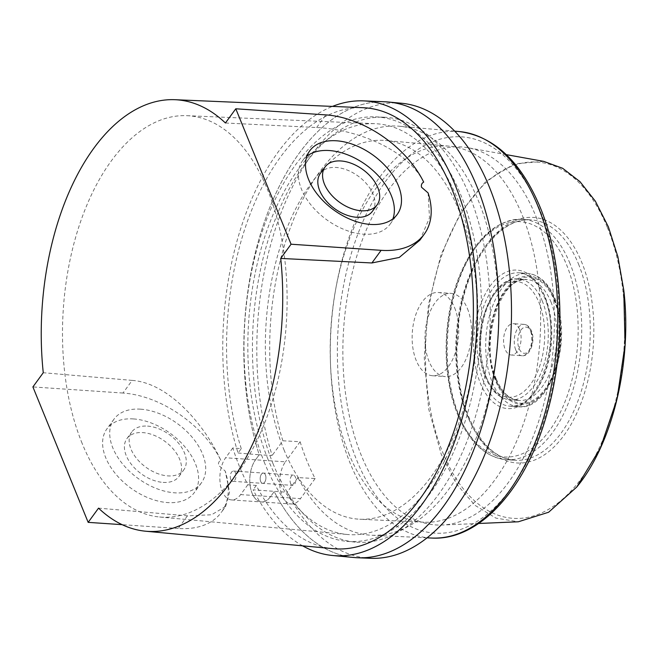 <?xml version="1.0" encoding="UTF-8"?>
<svg xmlns="http://www.w3.org/2000/svg" width="658" height="658" viewBox="0 0 658 658"><rect width="100%" height="100%" fill="white"/><g stroke="black" fill="none" stroke-linecap="round" stroke-linejoin="round"><path stroke-width="0.49" stroke-dasharray="3.29 2.47" d="M260.683 481.467A5.149 2.862 93.9 0 1 260.593 475.923A5.149 2.862 93.9 0 1 263.406 473.069A5.149 2.862 93.9 0 1 265.429 474.961A5.149 2.862 93.9 0 1 265.511 480.505A5.149 2.862 93.9 0 1 262.707 483.35A5.149 2.862 93.9 0 1 260.683 481.467A5.149 2.862 -86.1 0 0 262.707 483.35A5.149 2.862 -86.1 0 0 265.511 480.505A5.149 2.862 -86.1 0 0 265.429 474.961A5.149 2.862 -86.1 0 0 263.406 473.069A5.149 2.862 -86.1 0 0 260.593 475.923A5.149 2.862 -86.1 0 0 260.683 481.467M230.777 479.435A5.149 2.862 93.9 0 1 230.687 473.892A5.149 2.862 93.9 0 1 233.491 471.046A5.149 2.862 93.9 0 1 235.523 472.929A5.149 2.862 93.9 0 1 235.605 478.473A5.149 2.862 93.9 0 1 232.8 481.319A5.149 2.862 93.9 0 1 230.777 479.435M163.126 482.396A32.184 20.077 36.1 0 0 178.976 476.474A32.184 20.077 36.1 0 0 173.802 449.71A32.184 20.077 36.1 0 0 142.811 432.61A32.184 20.077 36.1 0 0 126.969 438.532A32.184 20.077 36.1 0 0 132.135 465.296A32.184 20.077 36.1 0 0 163.126 482.396M147.556 426.104A32.184 20.077 -143.9 0 1 178.548 443.212A32.184 20.077 -143.9 0 1 183.714 469.968A32.184 20.077 -143.9 0 1 167.872 475.899A32.184 20.077 -143.9 0 1 136.88 458.79A32.184 20.077 -143.9 0 1 131.707 432.035A32.184 20.077 -143.9 0 1 147.556 426.104M133.533 418.932A54.071 33.739 36.1 0 0 106.909 428.884A54.071 33.739 36.1 0 0 115.594 473.842A54.071 33.739 36.1 0 0 167.667 502.58A54.071 33.739 36.1 0 0 194.283 492.62A54.071 33.739 36.1 0 0 185.597 447.662A54.071 33.739 36.1 0 0 133.533 418.932M140.648 409.177A54.071 33.739 36.1 0 0 114.023 419.13A54.071 33.739 36.1 0 0 122.709 464.087A54.071 33.739 36.1 0 0 174.781 492.826A54.071 33.739 36.1 0 0 201.397 482.865A54.071 33.739 36.1 0 0 192.712 437.907A54.071 33.739 36.1 0 0 140.648 409.177M372.387 211.333A32.184 20.077 36.1 0 0 367.213 184.577A32.184 20.077 36.1 0 0 336.222 167.469A32.184 20.077 36.1 0 0 320.372 173.399M306.957 156.135A54.071 33.739 36.1 0 0 302.696 160.494A54.071 33.739 36.1 0 0 311.382 205.452A54.071 33.739 36.1 0 0 363.446 234.19A54.071 33.739 36.1 0 0 390.071 224.23A54.071 33.739 36.1 0 0 392.916 218.843M273.259 464.227A212.953 118.292 93.9 0 1 269.278 236.354A212.953 118.292 93.9 0 1 384.091 117.223A212.953 118.292 93.9 0 1 469.417 195.319A212.953 118.292 93.9 0 1 472.526 425.858A212.953 118.292 93.9 0 1 355.271 542.102A212.953 118.292 93.9 0 1 273.259 464.227M264.812 463.512A212.731 118.177 93.9 0 1 260.839 235.868A212.731 118.177 93.9 0 1 375.537 116.861A212.731 118.177 93.9 0 1 460.773 194.875A212.731 118.177 93.9 0 1 463.882 425.183A212.731 118.177 93.9 0 1 346.741 541.312A212.731 118.177 93.9 0 1 264.812 463.512M267.962 459.194A205.888 114.377 93.9 0 1 264.113 238.87A205.888 114.377 93.9 0 1 375.126 123.688A205.888 114.377 93.9 0 1 457.614 199.201A205.888 114.377 93.9 0 1 460.633 422.091A205.888 114.377 93.9 0 1 347.26 534.485A205.888 114.377 93.9 0 1 267.962 459.194M82.16 443.443A201.142 111.737 93.9 0 1 78.401 228.203A201.142 111.737 93.9 0 1 186.847 115.676A201.142 111.737 93.9 0 1 267.444 189.446A201.142 111.737 93.9 0 1 270.38 407.203A201.142 111.737 93.9 0 1 159.631 516.999A201.142 111.737 93.9 0 1 82.16 443.443M333.302 548.698A221.022 122.775 93.9 0 1 256.275 485.464L247.827 484.749A220.808 122.659 93.9 0 1 239.726 467.155A220.808 122.659 93.9 0 1 232.809 447.942L241.256 448.657L238.089 453.008A227.865 126.583 93.9 0 1 332.446 106.407M238.089 453.008L259.203 454.793A228.4 126.879 93.9 0 1 265.429 219.024A228.4 126.879 93.9 0 1 385.02 101.793M220.792 460.263C204.605 424.838 169.007 383.03 132.184 380.398L122.964 393.04A87.547 54.622 36.1 0 1 220.792 460.263C218.875 461.299 218.143 463.002 218.604 465.37L225.201 471.07L229.576 491.929L225.669 506.405L221.327 512.352A87.547 54.622 36.1 0 0 225.201 471.07M419.886 240.154L429.51 217.839L428.103 192.926M225.669 506.405L211.539 514.786L187.448 515.831L98.535 508.149M187.448 515.831L178.228 528.473A87.547 54.622 36.1 0 0 221.327 512.352M178.228 528.473L122.141 524.665M122.964 393.04L32.9 386.929M132.184 380.398L43.264 372.724M423.694 182.118C406.529 148.025 354.193 129.165 316.638 127.537L225.431 122.997M241.256 448.657A221.022 122.775 93.9 0 1 247.614 220.817A221.022 122.775 93.9 0 1 363.216 107.715M354.111 557.515A228.4 126.879 93.9 0 1 274.221 491.6L270.561 496.617A23.795 13.218 93.9 0 1 261.448 501.947A23.795 13.218 93.9 0 1 250.147 485.76A23.795 13.218 93.9 0 1 255.543 459.81A23.795 13.218 -86.1 0 0 250.147 485.76A23.795 13.218 -86.1 0 0 261.448 501.947A23.795 13.218 -86.1 0 0 270.561 496.617L274.221 491.6A228.4 126.879 -86.1 0 0 357.648 557.754M401.355 103.232A228.079 126.698 -86.1 0 0 279.411 217.263A228.079 126.698 -86.1 0 0 272.165 455.459L259.203 454.793L255.543 459.81L259.203 454.793A228.4 126.879 -86.1 0 1 266.441 216.252A228.4 126.879 -86.1 0 1 388.565 102.039M302.639 545.844A227.865 126.583 93.9 0 1 253.108 489.807L287.184 492.266A228.079 126.698 -86.1 0 0 370.487 558.297M256.275 485.464L253.108 489.807M247.827 484.749L240.655 494.586A23.795 13.218 93.9 0 1 231.534 499.924A23.795 13.218 93.9 0 1 220.241 483.737A23.795 13.218 93.9 0 1 225.636 457.779L285.449 461.834A23.795 13.218 -86.1 0 0 280.053 487.792A23.795 13.218 -86.1 0 0 291.354 503.979A23.795 13.218 -86.1 0 0 300.467 498.641L240.655 494.586M232.809 447.942L225.636 457.779M290.589 483.49A5.149 2.862 -86.1 0 0 292.613 485.382A5.149 2.862 -86.1 0 0 295.417 482.528A5.149 2.862 -86.1 0 0 295.335 476.984A5.149 2.862 -86.1 0 0 293.312 475.101A5.149 2.862 -86.1 0 0 290.507 477.947A5.149 2.862 -86.1 0 0 290.589 483.49M467.451 308.651A41.717 23.17 93.9 0 1 468.151 353.552A41.717 23.17 93.9 0 1 445.417 376.606A41.717 23.17 93.9 0 1 429.024 361.332A41.717 23.17 93.9 0 1 428.333 316.432A41.717 23.17 93.9 0 1 451.059 293.369A41.717 23.17 93.9 0 1 467.451 308.651M454.637 307.779A41.717 23.17 93.9 0 1 455.328 352.68A41.717 23.17 93.9 0 1 432.602 375.743A41.717 23.17 93.9 0 1 416.21 360.461A41.717 23.17 93.9 0 1 415.511 315.56A41.717 23.17 93.9 0 1 438.244 292.497A41.717 23.17 93.9 0 1 454.637 307.779M283.911 449.62A189.808 105.444 -86.1 0 0 359.72 519.22A189.808 105.444 -86.1 0 0 462.237 413.24A189.808 105.444 -86.1 0 0 458.758 209.927A189.808 105.444 -86.1 0 0 385.407 140.491A189.808 105.444 -86.1 0 0 281.073 244.332A189.808 105.444 -86.1 0 0 283.911 449.62M348.617 453.115A188.468 104.696 -86.1 0 0 423.884 522.222A188.468 104.696 -86.1 0 0 525.684 416.999A188.468 104.696 -86.1 0 0 522.222 215.125A188.468 104.696 -86.1 0 0 449.389 146.183A188.468 104.696 -86.1 0 0 345.804 249.283A188.468 104.696 -86.1 0 0 348.617 453.115M282.866 440.794L300.122 441.724A204.638 113.678 -86.1 0 0 306.99 461.003A204.638 113.678 -86.1 0 0 315.141 478.53L297.885 477.601A204.992 113.875 -86.1 0 0 371.606 535.242A204.992 113.875 -86.1 0 0 482.33 420.791A204.992 113.875 -86.1 0 0 478.572 201.216A204.992 113.875 -86.1 0 0 399.348 126.221A204.992 113.875 -86.1 0 0 290.318 227.898A204.992 113.875 -86.1 0 0 282.866 440.794L272.165 455.459M297.885 477.601L287.184 492.266M300.122 441.724L285.449 461.834M315.141 478.53L300.467 498.641M543.714 161.374L514.26 163.891L485.744 181.542L460.608 212.773L440.975 254.934L428.457 304.695L424.254 357.705L428.671 408.939L441.279 454.431L456.57 484.049L474.969 505.311L495.861 518.085L518.331 521.786M535.883 216.326A189.438 105.239 93.9 0 1 540.679 414.992A189.438 105.239 93.9 0 1 442.283 525.026A189.438 105.239 93.9 0 1 361.374 455.55A189.438 105.239 93.9 0 1 359.951 246.487A189.438 105.239 93.9 0 1 467.871 147.729A189.438 105.239 93.9 0 1 535.883 216.326M519.565 329.411A15.718 8.727 93.9 0 1 519.828 346.33A15.718 8.727 93.9 0 1 511.266 355.016A15.718 8.727 93.9 0 1 505.089 349.258A15.718 8.727 93.9 0 1 504.826 332.348A15.718 8.727 93.9 0 1 513.388 323.654A15.718 8.727 93.9 0 1 519.565 329.411M316.638 127.537L325.866 114.895M539.7 209.606A198.584 110.314 -86.1 0 0 385.563 181.402A198.584 110.314 -86.1 0 0 356.776 460.378A198.584 110.314 -86.1 0 0 510.921 488.581A198.584 110.314 -86.1 0 0 539.7 209.606M459.144 131.542A203.733 113.176 -86.1 0 0 347.161 242.991A203.733 113.176 -86.1 0 0 350.204 463.339A203.733 113.176 -86.1 0 0 431.574 538.047M569.951 263.422A120.472 66.919 -86.1 0 0 522.616 219.287A120.472 66.919 -86.1 0 0 456.973 285.876A120.472 66.919 -86.1 0 0 458.98 415.543A120.472 66.919 -86.1 0 0 506.315 459.679A120.472 66.919 -86.1 0 0 571.958 393.089A120.472 66.919 -86.1 0 0 569.951 263.422M458.026 413.775A117.897 65.487 93.9 0 1 475.117 248.156A117.897 65.487 93.9 0 1 566.628 264.903A117.897 65.487 93.9 0 1 549.537 430.521A117.897 65.487 93.9 0 1 458.026 413.775M468.471 417.896A123.046 68.35 -86.1 0 0 563.98 435.374A123.046 68.35 -86.1 0 0 581.82 262.517A123.046 68.35 -86.1 0 0 486.311 245.039A123.046 68.35 -86.1 0 0 468.471 417.896M578.497 263.998A120.472 66.919 93.9 0 1 580.504 393.665A120.472 66.919 93.9 0 1 514.852 460.255A120.472 66.919 93.9 0 1 467.525 416.127A120.472 66.919 93.9 0 1 465.519 286.46A120.472 66.919 93.9 0 1 531.162 219.871A120.472 66.919 93.9 0 1 578.497 263.998M492.225 382.257A66.828 37.128 -86.1 0 0 518.488 406.743A66.828 37.128 -86.1 0 0 554.9 369.796A66.828 37.128 -86.1 0 0 553.789 297.868A66.828 37.128 -86.1 0 0 527.527 273.383A66.828 37.128 -86.1 0 0 491.115 310.329A66.828 37.128 -86.1 0 0 492.225 382.257M554.735 299.637A64.254 35.697 93.9 0 1 545.424 389.906A64.254 35.697 93.9 0 1 495.548 380.776A64.254 35.697 93.9 0 1 504.867 290.507A64.254 35.697 93.9 0 1 554.735 299.637M496.05 380.085A63.16 35.088 -86.1 0 0 545.079 389.059A63.16 35.088 -86.1 0 0 554.233 300.328A63.16 35.088 -86.1 0 0 505.204 291.354A63.16 35.088 -86.1 0 0 496.05 380.085M550.91 301.808A60.585 33.657 93.9 0 1 551.922 367.024A60.585 33.657 93.9 0 1 518.907 400.508A60.585 33.657 93.9 0 1 495.104 378.317A60.585 33.657 93.9 0 1 494.092 313.101A60.585 33.657 93.9 0 1 527.107 279.609A60.585 33.657 93.9 0 1 550.91 301.808M542.365 301.224A60.585 33.657 -86.1 0 0 518.562 279.033A60.585 33.657 -86.1 0 0 485.546 312.525A60.585 33.657 -86.1 0 0 486.558 377.733A60.585 33.657 -86.1 0 0 510.361 399.932A60.585 33.657 -86.1 0 0 543.376 366.44A60.585 33.657 -86.1 0 0 542.365 301.224M485.604 375.965A58.011 32.226 93.9 0 1 494.018 294.471A58.011 32.226 93.9 0 1 539.05 302.705A58.011 32.226 93.9 0 1 530.636 384.206A58.011 32.226 93.9 0 1 485.604 375.965M544.289 295.516A69.403 38.559 -86.1 0 0 490.424 285.654A69.403 38.559 -86.1 0 0 480.356 383.162A69.403 38.559 -86.1 0 0 534.23 393.015A69.403 38.559 -86.1 0 0 544.289 295.516M483.679 381.681A66.828 37.128 93.9 0 1 482.569 309.745A66.828 37.128 93.9 0 1 518.989 272.807A66.828 37.128 93.9 0 1 545.243 297.284A66.828 37.128 93.9 0 1 546.354 369.22A66.828 37.128 93.9 0 1 509.942 406.159A66.828 37.128 93.9 0 1 483.679 381.681M515.773 349.982A15.718 8.727 -86.1 0 0 521.942 355.739A15.718 8.727 -86.1 0 0 530.513 347.054A15.718 8.727 -86.1 0 0 530.249 330.135A15.718 8.727 -86.1 0 0 524.072 324.378A15.718 8.727 -86.1 0 0 515.51 333.071A15.718 8.727 -86.1 0 0 515.773 349.982M531.195 331.912A13.144 7.304 93.9 0 1 529.295 350.369A13.144 7.304 93.9 0 1 519.088 348.501A13.144 7.304 93.9 0 1 520.996 330.045A13.144 7.304 93.9 0 1 531.195 331.912M607.367 227.495A178.524 99.169 93.9 0 1 581.491 478.284A178.524 99.169 93.9 0 1 442.924 452.926A178.524 99.169 93.9 0 1 468.8 202.129A178.524 99.169 93.9 0 1 607.367 227.495M233.491 471.046L293.312 475.101M178.976 476.474L183.714 469.968M114.023 419.13L106.909 428.884M302.696 160.494L309.811 150.74M375.537 116.861L384.091 117.223M186.847 115.676L375.126 123.688M159.631 516.999L347.26 534.485M346.741 541.312L355.271 542.102M390.071 224.23L397.185 214.475M201.397 482.865L194.283 492.62M126.969 438.532L131.707 432.035M232.8 481.319L292.613 485.382M231.534 499.924L291.354 503.979M432.602 375.743L445.417 376.606M423.884 522.222L359.72 519.22M454.686 131.148L399.348 126.221M427.1 537.841L371.606 535.242M449.389 146.183L385.407 140.491M438.244 292.497L451.059 293.369M478.654 523.48L442.283 525.026M522.616 219.287C496.107 219.311 474.961 238.41 459.194 276.59C442.316 318.538 441.699 376.672 457.779 414.894C469.393 442.497 485.571 457.425 506.315 459.679L514.852 460.255C495.852 458.536 480.48 444.043 468.718 416.777C454.275 382.273 452.943 330.826 465.543 289.939C478.341 245.952 506.109 217.37 531.162 219.871L522.616 219.287M518.488 406.743C550.795 411.143 573.373 339.273 554.99 298.518C548.55 283.104 539.395 274.723 527.527 273.383L518.989 272.807C529.114 273.613 537.463 281.558 544.043 296.635C563.371 337.899 538.112 412.007 509.942 406.159L518.488 406.743M496.305 378.967C500.401 388.697 505.55 395.187 511.76 398.444L518.907 400.508L510.361 399.932C499.537 398.699 491.197 391.082 485.357 377.083C468.718 340.145 489.124 275.077 518.562 279.033L527.107 279.609C501.791 274.213 478.72 341.518 496.305 378.967M511.266 355.016L521.942 355.739C530.422 356.751 535.694 340.457 531.442 330.793C528.514 324.55 524.755 324.312 524.072 324.378L513.388 323.654M506.298 154.638L467.871 147.729"/><path stroke-width="0.99" d="M361.283 210.757A32.184 20.077 36.1 0 0 377.124 204.835A32.184 20.077 36.1 0 0 371.959 178.071A32.184 20.077 36.1 0 0 340.967 160.971A32.184 20.077 36.1 0 0 325.118 166.893A32.184 20.077 36.1 0 0 330.291 193.649A32.184 20.077 36.1 0 0 361.283 210.757M325.118 166.893L320.372 173.399A32.184 20.077 36.1 0 0 325.546 200.155A32.184 20.077 36.1 0 0 356.537 217.263A32.184 20.077 36.1 0 0 372.387 211.333L377.124 204.835M336.427 140.787A54.071 33.739 36.1 0 0 309.811 150.74A54.071 33.739 36.1 0 0 318.497 195.697A54.071 33.739 36.1 0 0 370.561 224.436A54.071 33.739 36.1 0 0 397.185 214.475A54.071 33.739 36.1 0 0 388.5 169.517A54.071 33.739 36.1 0 0 336.427 140.787M392.916 218.843A54.071 33.739 36.1 0 0 378.292 175.752A54.071 33.739 36.1 0 0 329.313 150.542A54.071 33.739 36.1 0 0 306.957 156.135M332.446 106.407A227.865 126.583 93.9 0 1 363.627 100.888A227.865 126.583 93.9 0 1 454.925 184.454A227.865 126.583 93.9 0 1 458.256 431.138A227.865 126.583 93.9 0 1 332.784 555.525A227.865 126.583 93.9 0 1 302.639 545.844M363.627 100.888L385.02 101.793A228.4 126.879 93.9 0 1 476.532 185.564A228.4 126.879 93.9 0 1 479.871 432.832A228.4 126.879 93.9 0 1 354.111 557.515L332.784 555.525M88.164 522.362L32.9 386.929L43.264 372.724A216.276 120.143 93.9 0 1 174.938 99.703L363.216 107.715A221.022 122.775 93.9 0 1 451.766 188.772A221.022 122.775 93.9 0 1 454.999 428.054A221.022 122.775 93.9 0 1 333.302 548.698L145.673 531.22A216.276 120.143 93.9 0 1 98.535 508.149L88.164 522.362L122.141 524.665M424.229 234.207L419.886 240.154L399.258 257.451L371.91 262.961L381.13 250.328A87.547 54.622 36.1 0 0 424.229 234.207A87.547 54.622 36.1 0 0 428.103 192.926L421.507 187.226C421.046 184.857 421.77 183.154 423.694 182.118A87.547 54.622 36.1 0 0 325.866 114.895L235.794 108.784L291.066 244.217L280.703 258.421A216.276 120.143 93.9 0 1 145.673 531.22M371.91 262.961L280.703 258.421M174.938 99.703A216.276 120.143 93.9 0 1 225.431 122.997L235.794 108.784M381.13 250.328L291.066 244.217M370.487 558.297A228.079 126.698 -86.1 0 0 493.459 430.702A228.079 126.698 -86.1 0 0 489.198 186.642A228.079 126.698 -86.1 0 0 401.355 103.232L388.565 102.039A228.4 126.879 -86.1 0 1 476.532 185.564A228.4 126.879 -86.1 0 1 480.801 429.97A228.4 126.879 -86.1 0 1 357.648 557.754L370.487 558.297M478.654 523.48L518.331 521.786L548.616 512.245L576.745 487.052L600.4 448.049L617.031 399.069L625.067 344.71L623.751 290.014L617.895 256.76L608.37 226.854L595.358 201.184L579.986 181.657L562.615 168.267L543.714 161.374L506.298 154.638M537.874 206.069A203.733 113.176 -86.1 0 0 459.144 131.542C493.895 136.066 520.914 161.342 540.202 207.369C563.676 263.71 566.448 345.458 547.308 412.476C526.745 488.088 479.698 541.032 431.574 538.047A203.733 113.176 -86.1 0 0 541.616 424.295A203.733 113.176 -86.1 0 0 537.874 206.069M459.144 131.542L454.686 131.148M431.574 538.047L427.1 537.841M576.745 487.052C612.968 443.385 632.371 361.25 623.751 290.014"/></g></svg>
